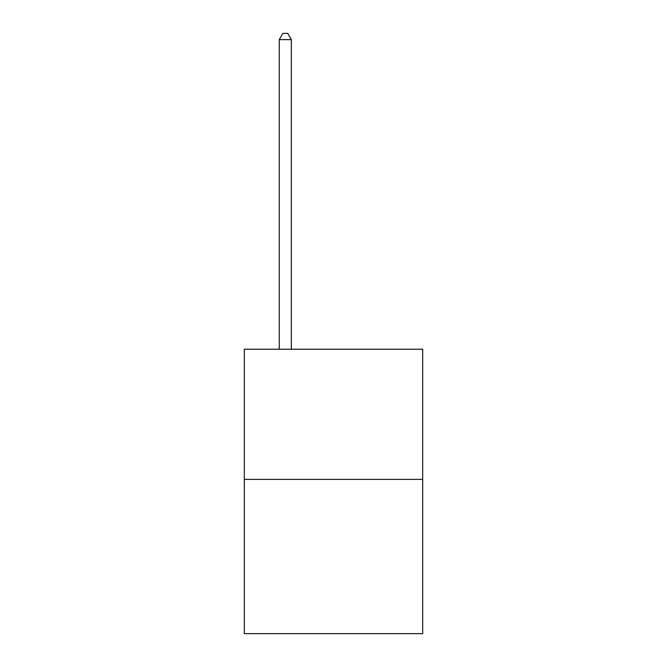 <?xml version="1.0" encoding="UTF-8"?>
<svg xmlns="http://www.w3.org/2000/svg" width="667" height="667" viewBox="0 0 667 667"><rect width="100%" height="100%" fill="white"/><g stroke="black" fill="none" stroke-linecap="round" stroke-linejoin="round"><path stroke-width="1" d="M422.686 479.381L422.686 349.216L244.314 349.216L244.314 633.65L422.686 633.65L422.686 479.381L244.314 479.381M291.321 349.216L291.321 39.62L279.265 39.62L279.265 349.216M279.265 39.62L282.883 33.35L287.702 33.35L291.321 39.62"/></g></svg>
